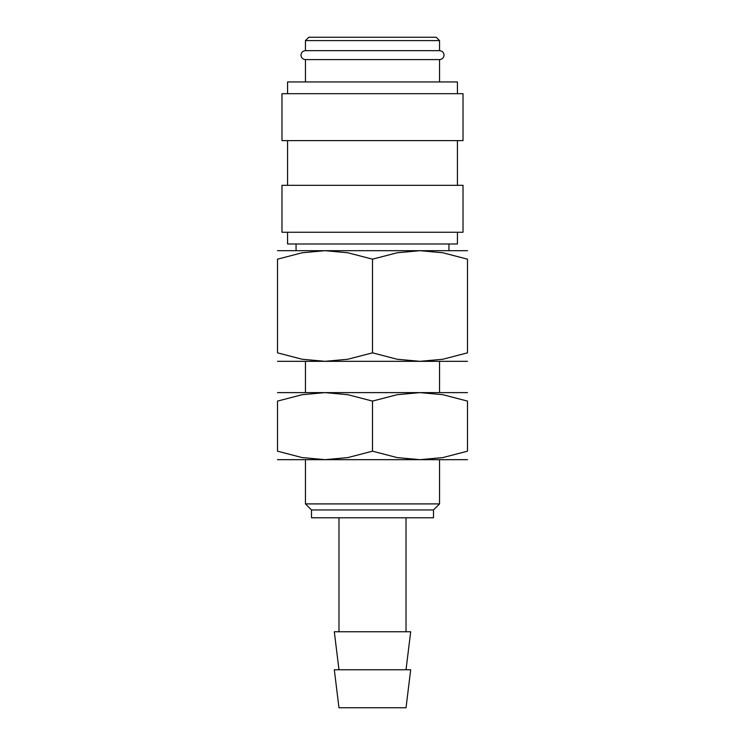 <?xml version="1.0" encoding="UTF-8"?>
<svg xmlns="http://www.w3.org/2000/svg" width="745" height="745" viewBox="0 0 745 745"><rect width="100%" height="100%" fill="white"/><g stroke="black" fill="none" stroke-linecap="round" stroke-linejoin="round"><path stroke-width="1.12" d="M305.45 59.6C302.712 59.311 301.222 57.821 300.98 55.13C301.222 52.439 302.712 50.949 305.45 50.66L439.55 50.66C442.288 50.949 443.778 52.439 444.02 55.13C443.778 57.821 442.288 59.311 439.55 59.6L305.45 59.6L305.45 81.95M457.43 232.254L457.43 243.988L287.57 243.988L287.57 232.254M372.5 185.319L281.983 185.319L281.983 232.254L463.017 232.254L463.017 185.319L372.5 185.319M372.5 93.684L281.983 93.684L281.983 140.619L463.017 140.619L463.017 93.684L372.5 93.684M457.43 93.684L457.43 81.95L287.57 81.95L287.57 93.684M305.45 40.602L439.55 40.602L436.197 37.25L308.803 37.25L305.45 40.602L305.45 50.66M372.5 669.755L334.309 669.755L338.975 707.75L406.025 707.75L410.691 669.755L372.5 669.755M406.025 669.755L410.691 631.76L334.309 631.76L338.975 669.755M372.5 509.953L311.503 509.953L311.503 517.775L433.497 517.775L433.497 509.953L372.5 509.953M439.55 459.665L439.55 503.909L305.45 503.909L311.503 509.953M467.488 361.325L419.994 361.325L397.113 359.239L372.5 352.841L347.887 359.239L325.006 361.325L277.512 361.325M372.5 361.325L325.006 361.325L302.125 359.239L277.512 352.841L277.512 259.176L302.125 252.779L325.006 250.692L347.887 252.779L372.5 259.176L397.113 252.779L419.994 250.692L442.875 252.779L467.488 259.176L467.488 352.841L442.875 359.239L419.994 361.325L372.5 361.325M467.488 250.692L277.512 250.692M467.488 259.195C467.488 247.815 467.488 247.815 467.488 259.195M277.512 259.195C277.512 247.815 277.512 247.815 277.512 259.195M467.488 352.823C467.488 364.203 467.488 364.203 467.488 352.823M277.512 352.823C277.512 364.203 277.512 364.203 277.512 352.823M372.5 259.176L372.5 352.841M439.55 361.325L439.55 392.615L419.994 392.615L442.875 394.701L467.488 401.099L467.488 451.181L442.875 457.579L419.994 459.665L325.006 459.665L302.125 457.579L277.512 451.181L277.512 401.099L302.125 394.701L325.006 392.615L347.887 394.701L372.5 401.099L397.113 394.701L419.994 392.615L277.512 392.615M467.488 459.665L419.994 459.665L397.113 457.579L372.5 451.181L347.887 457.579L325.006 459.665L277.512 459.665M467.488 401.117C467.488 389.737 467.488 389.737 467.488 401.117M467.488 392.615L419.994 392.615M277.512 401.117C277.512 389.737 277.512 389.737 277.512 401.117M467.488 451.163C467.488 462.543 467.488 462.543 467.488 451.163M277.512 451.163C277.512 462.543 277.512 462.543 277.512 451.163M372.5 401.099L372.5 451.181M287.57 140.619L287.57 185.319M338.975 517.775L338.975 631.76M305.45 361.325L305.45 392.615M305.45 459.665L305.45 503.909M296.063 243.988L296.063 250.692M439.55 40.602L439.55 50.66M448.937 243.988L448.937 250.692M433.497 509.953L439.55 503.909M406.025 517.775L406.025 631.76M439.55 59.6L439.55 81.95M457.43 140.619L457.43 185.319"/></g></svg>

